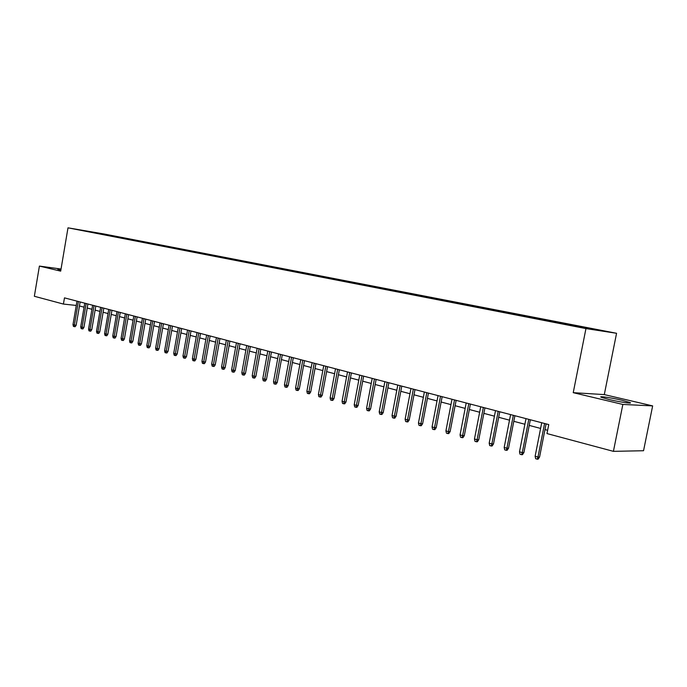 <?xml version="1.0" encoding="UTF-8"?>
<svg xmlns="http://www.w3.org/2000/svg" width="687" height="687" viewBox="0 0 687 687"><rect width="100%" height="100%" fill="white"/><g stroke="black" fill="none" stroke-linecap="round" stroke-linejoin="round"><path stroke-width="1.03" d="M60.98 269.407L57.777 269.27L60.868 270.077M609.103 399.525C620.112 402.17 634.032 404.128 629.721 402.436L621.915 400.238C611.035 397.636 597.346 395.703 601.494 397.369L609.103 399.525M76.643 229.449L83.823 230.703L76.643 229.449M616.565 333.281L104.072 233.984L67.996 227.826L585.951 328.584L616.565 333.281L604.294 394.596L573.233 392.672L622.851 404.445L652.65 405.897L604.294 394.596M652.65 405.897L643.547 450.732L613.414 451.35L622.851 404.445M613.414 451.35L546.981 433.566L548.758 424.583L64.475 297.866L63.419 304.066L76.257 305.449M581.958 327.501L570.141 325.389L581.923 327.665M90.529 232.112L564.388 324.255L588.561 328.712L601.202 330.653L589.017 328.06L111.964 235.598L105.257 234.456L104.785 234.885M90.426 231.931L105.257 234.456M61.04 269.038L39.408 266.084L34.35 296.277L63.419 304.066M39.408 266.084L60.688 271.133L67.996 227.826M573.233 392.672L585.951 328.584M79.443 305.964L84.063 307.183M87.223 308.025L91.929 309.279M95.115 310.12L99.916 311.4M103.119 312.25L108.022 313.547M111.251 314.406L116.249 315.737M119.495 316.595L124.596 317.952M127.868 318.82L133.08 320.202M136.37 321.078L141.685 322.486M145 323.371L150.427 324.814M153.768 325.698L159.298 327.167M162.664 328.06L168.315 329.562M171.707 330.464L177.478 331.993M180.896 332.903L186.778 334.466M190.222 335.376L196.233 336.974M199.702 337.892L205.842 339.524M209.337 340.451L215.606 342.117M219.127 343.053L225.534 344.754M229.08 345.698L235.624 347.433M239.196 348.386L245.886 350.164M249.484 351.117L256.32 352.929M259.944 353.891L266.925 355.746M270.584 356.716L277.72 358.614M281.404 359.593L288.703 361.534M292.413 362.521L299.867 364.496M303.62 365.493L311.237 367.519M315.015 368.515L322.813 370.585M326.617 371.598L334.586 373.719M338.425 374.733L346.583 376.905M350.456 377.927L358.794 380.143M362.693 381.182L371.229 383.449M375.162 384.497L383.896 386.815M387.872 387.863L396.803 390.242M400.813 391.307L409.959 393.728M413.995 394.802L423.364 397.292M427.434 398.374L437.026 400.916M441.131 402.015L450.955 404.617M455.103 405.716L465.159 408.387M469.341 409.504L479.646 412.234M483.863 413.359L494.425 416.167M498.685 417.292L509.505 420.169M513.799 421.311L524.894 424.257M529.23 425.408L540.6 428.43M544.98 429.59L547.625 430.294M582.945 327.622L583.263 327.175M111.852 236.259L111.964 235.598M96.73 232.799L96.566 233.288M544.585 423.493L537.964 457.078L539.57 457.035L538.127 459.148L537.234 459.174L537.964 457.078L535.121 456.262L541.725 422.737M539.57 457.035L546.105 423.888M537.234 459.174L535.654 458.718L535.121 456.262M528.801 419.362L522.283 452.604L523.898 452.578L522.472 454.665L521.57 454.691L522.283 452.604L519.492 451.814L526.002 418.623M523.898 452.578L530.338 419.766M521.57 454.691L520.025 454.244L519.492 451.814M513.344 415.317L506.912 448.233L508.543 448.207L507.135 450.277L506.233 450.294L506.912 448.233L504.181 447.452L510.596 414.596M508.543 448.207L514.898 415.721M506.233 450.294L504.713 449.865L504.181 447.452M498.195 411.35L491.858 443.939L493.498 443.931L492.107 445.983L491.196 445.992L491.858 443.939L489.178 443.184L495.499 410.646M493.498 443.931L499.758 411.762M491.196 445.992L489.702 445.562L489.178 443.184M483.347 407.468L477.096 439.74L478.762 439.732L477.379 441.767L476.452 441.775L477.096 439.74L474.468 438.993L480.702 406.773M478.762 439.732L484.928 407.88M476.452 441.775L475 441.355L474.468 438.993M468.792 403.655L462.626 435.618L464.3 435.627L462.944 437.636L462.007 437.636L462.626 435.618L460.058 434.888L466.198 402.977M464.3 435.627L470.389 404.076M462.007 437.636L460.582 437.224L460.058 434.888M454.519 399.92L448.448 431.582L450.131 431.591L448.783 433.583L447.847 433.583L448.448 431.582L445.923 430.861L451.986 399.259M450.131 431.591L456.134 400.349M447.847 433.583L446.447 433.179L445.923 430.861M440.53 396.262L434.536 427.623L436.236 427.64L434.897 429.615L433.952 429.607L434.536 427.623L432.063 426.919L438.04 395.609M436.236 427.64L442.153 396.691M433.952 429.607L432.578 429.212L432.063 426.919M426.807 392.672L420.891 423.733L422.599 423.759L421.277 425.717L420.332 425.708L420.891 423.733L418.46 423.046L424.36 392.037M422.599 423.759L428.439 393.101M420.332 425.708L418.984 425.322L418.46 423.046M413.342 389.151L407.511 419.92L409.229 419.955L407.915 421.895L406.962 421.878L407.511 419.92L405.124 419.242L410.946 388.524M409.229 419.955L414.982 389.581M406.962 421.878L405.639 421.5L405.124 419.242M400.135 385.69L394.372 416.185L396.098 416.228L394.81 418.143L393.849 418.125L394.372 416.185L392.037 415.515L397.782 385.081M396.098 416.228L401.783 386.128M393.849 418.125L392.552 417.748L392.037 415.515M387.167 382.298L381.491 412.509L383.226 412.561L381.938 414.459L380.976 414.441L381.491 412.509L379.19 411.857L384.857 381.697M383.226 412.561L388.833 382.736M380.976 414.441L379.705 414.072L379.19 411.857M374.441 378.975L368.842 408.911L370.585 408.963L369.314 410.852L368.344 410.817L368.842 408.911L366.583 408.267L372.182 378.382M370.585 408.963L376.115 379.413M368.344 410.817L367.09 410.465L366.583 408.267M361.955 375.703L356.416 405.373L358.167 405.433L356.914 407.305L355.943 407.271L356.416 405.373L354.209 404.746L359.73 375.119M358.167 405.433L363.638 376.141M355.943 407.271L354.715 406.919L354.209 404.746M349.692 372.491L344.23 401.904L345.982 401.964L344.737 403.819L343.758 403.784L344.23 401.904L342.057 401.285L347.51 371.925M345.982 401.964L351.383 372.938M343.758 403.784L342.555 403.441L342.057 401.285M337.652 369.34L332.25 398.494L334.011 398.563L332.783 400.401L331.804 400.358L332.25 398.494L330.121 397.885L335.505 368.782M334.011 398.563L339.344 369.786M331.804 400.358L330.619 400.023L330.121 397.885M325.818 366.248L320.494 395.145L322.263 395.223L321.035 397.034L320.056 397L320.494 395.145L318.399 394.544L323.714 365.699M322.263 395.223L327.519 366.695M320.056 397L318.888 396.665L318.399 394.544M314.199 363.208L308.935 391.848L310.713 391.933L309.502 393.737L308.515 393.694L308.935 391.848L306.874 391.264L312.13 362.667M310.713 391.933L315.908 363.655M308.515 393.694L307.372 393.368L306.874 391.264M302.787 360.22L297.583 388.619L299.36 388.705L298.167 390.491L297.179 390.448L297.583 388.619L295.565 388.043L300.751 359.687M299.36 388.705L304.496 360.666M297.179 390.448L296.054 390.122L295.565 388.043M291.563 357.283L286.427 385.441L288.214 385.536L287.029 387.305L286.032 387.253L286.427 385.441L284.444 384.875L289.57 356.759M288.214 385.536L293.289 357.738M286.032 387.253L284.933 386.944L284.444 384.875M280.545 354.398L275.47 382.324L277.256 382.419L276.08 384.17L275.083 384.119L275.47 382.324L273.512 381.766L278.578 353.891M277.256 382.419L282.271 354.853M275.083 384.119L274.001 383.81L273.512 381.766M269.708 351.564L264.693 379.25L266.479 379.353L265.311 381.096L264.323 381.036L264.693 379.25L262.769 378.709L267.775 351.057M266.479 379.353L271.434 352.019M264.323 381.036L263.25 380.735L262.769 378.709M259.051 348.781L254.096 376.236L255.89 376.339L254.731 378.065L253.735 378.013L254.096 376.236L252.206 375.695L257.153 348.283M255.89 376.339L260.785 349.236M253.735 378.013L252.687 377.713L252.206 375.695M248.582 346.042L243.679 373.264L245.474 373.376L244.332 375.093L243.335 375.033L243.679 373.264L241.824 372.74L246.71 345.552M245.474 373.376L250.317 346.497M243.335 375.033L242.296 374.733L241.824 372.74M238.277 343.345L233.434 370.353L235.237 370.465L234.095 372.165L233.099 372.105L233.434 370.353L231.613 369.829L236.44 342.865M235.237 370.465L240.021 343.801M233.099 372.105L232.086 371.813L231.613 369.829M228.153 340.692L223.361 367.485L225.164 367.597L224.039 369.288L223.035 369.22L223.361 367.485L221.566 366.97L226.341 340.22M225.164 367.597L229.896 341.147M223.035 369.22L222.038 368.936L221.566 366.97M218.183 338.09L213.451 364.66L215.254 364.78L214.138 366.454L213.133 366.386L213.451 364.66L211.682 364.153L216.405 337.618M215.254 364.78L219.934 338.545M213.133 366.386L212.154 366.102L211.682 364.153M208.384 335.522L203.704 361.886L205.507 362.006L204.4 363.663L203.395 363.595L203.704 361.886L201.961 361.388L206.632 335.067M205.507 362.006L210.128 335.977M203.395 363.595L202.433 363.32L201.961 361.388M198.741 332.997L194.112 359.155L195.915 359.275L194.816 360.924L193.811 360.855L194.112 359.155L192.394 358.666L197.023 332.551M195.915 359.275L200.492 333.453M193.811 360.855L192.867 360.581L192.394 358.666M189.251 330.516L184.666 356.467L186.478 356.596L185.387 358.228L184.382 358.159L184.666 356.467L182.982 355.986L187.56 330.069M186.478 356.596L191.003 330.971M184.382 358.159L183.446 357.884L182.982 355.986M179.908 328.068L175.374 353.814L177.186 353.951L176.104 355.574L175.099 355.497L175.374 353.814L173.725 353.341L178.242 327.639M177.186 353.951L181.66 328.532M175.099 355.497L174.18 355.239L173.725 353.341M170.72 325.664L166.237 351.212L168.04 351.349L166.975 352.955L165.971 352.886L166.237 351.212L164.605 350.748L169.079 325.234M168.04 351.349L172.471 326.127M165.971 352.886L165.06 352.62L164.605 350.748M161.668 323.294L157.229 348.653L159.04 348.79L157.976 350.387L156.971 350.31L157.229 348.653L155.623 348.189L160.054 322.873M159.04 348.79L163.42 323.757M156.971 350.31L156.086 350.052L155.623 348.189M152.754 320.966L148.366 346.128L150.178 346.265L149.122 347.854L148.117 347.777L148.366 346.128L146.786 345.673L151.166 320.554M150.178 346.265L154.515 321.422M148.117 347.777L147.241 347.519L146.786 345.673M143.987 318.674L139.641 343.637L141.453 343.783L140.406 345.355L139.401 345.278L139.641 343.637L138.087 343.199L142.424 318.261M141.453 343.783L145.738 319.129M139.401 345.278L138.534 345.029L138.087 343.199M135.348 316.406L131.045 341.19L132.857 341.345L131.818 342.899L130.813 342.822L131.045 341.19L129.517 340.761L133.802 316.011M132.857 341.345L137.099 316.87M130.813 342.822L129.963 342.573L129.517 340.761M126.837 314.182L122.587 338.785L124.39 338.931L123.368 340.486L122.363 340.4L122.587 338.785L121.075 338.356L125.317 313.787M124.39 338.931L128.598 314.646M122.363 340.4L121.522 340.159L121.075 338.356M118.456 311.992L114.248 336.407L116.051 336.561L115.038 338.098L114.033 338.013L114.248 336.407L112.762 335.986L116.962 311.597M116.051 336.561L120.216 312.448M114.033 338.013L113.2 337.781L112.762 335.986M110.203 309.828L106.03 334.071L107.842 334.226L106.829 335.754L105.824 335.668L106.03 334.071L104.57 333.65L108.726 309.442M107.842 334.226L111.955 310.292M105.824 335.668L105.008 335.428L104.57 333.65M102.071 307.707L97.94 331.769L99.744 331.924L98.748 333.435L97.743 333.35L97.94 331.769L96.498 331.357L100.62 307.321M99.744 331.924L103.823 308.162M97.743 333.35L96.936 333.118L96.498 331.357M94.059 305.603L89.971 329.494L91.775 329.657L90.778 331.16L89.774 331.074L89.971 329.494L88.546 329.09L92.625 305.234M91.775 329.657L95.811 306.067M89.774 331.074L88.984 330.842L88.546 329.09M86.158 303.542L82.114 327.261L83.917 327.424L82.929 328.91L81.925 328.824L82.114 327.261L80.714 326.857L84.75 303.173M83.917 327.424L87.91 303.998M81.925 328.824L81.143 328.601L80.714 326.857M78.378 301.507L74.368 325.054L76.171 325.217L75.192 326.694L74.187 326.608L74.368 325.054L72.985 324.659L76.987 301.138M76.171 325.217L80.13 301.962M74.187 326.608L73.423 326.385L72.985 324.659M629.593 403.063L629.721 402.436"/></g></svg>
